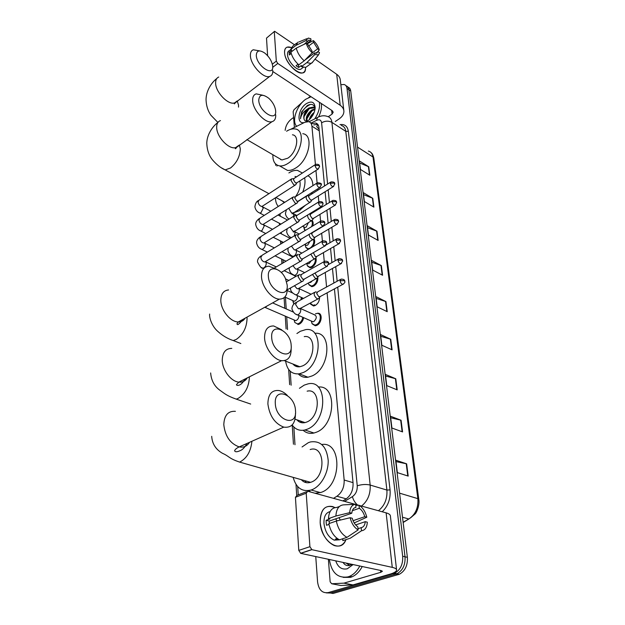 <?xml version="1.0" encoding="UTF-8"?>
<svg xmlns="http://www.w3.org/2000/svg" width="625" height="625" viewBox="0 0 625 625"><rect width="100%" height="100%" fill="white"/><g stroke="black" fill="none" stroke-linecap="round" stroke-linejoin="round"><path stroke-width="0.94" d="M312.062 220.492C313.25 221.68 313.469 223.5 312.734 225.961M314.055 238.891C315.203 241.141 314.789 243.75 312.828 246.719M315.922 257.742C316.789 261.469 315.523 264.633 312.125 267.219L310.102 267.812L307.492 266.016M317.773 277.266C318.148 280.969 316.789 283.914 313.695 286.109L311.797 286.672L309.023 284.836M319.562 297.484C319.484 300.992 318.062 303.648 315.297 305.453L313.539 305.984L310.594 304.117M316.859 313.414L317.695 313.258C322.719 312.57 322.102 322.93 316.945 325.289L315.336 325.773L312.203 323.883M302.234 297.828L301.984 299.219M303.633 317.648C303.07 320.594 301.688 322.719 299.5 324.039L297.922 324.523M305.672 482.516L304.969 480.719M301.078 422.594L300.586 421.094M296.898 366.641L296.578 365.453M319.117 129.258L316.695 126.648L317.852 124.422M315.414 164.469L311.922 126.164C311.633 123.617 310.516 122.109 308.562 121.656L304.68 122.352L290.656 129.312M333.508 498.344L336.922 496.25C341.977 492.586 344.391 487.172 344.156 480.016L327.102 292.836M326.57 287L325.25 272.469M324.242 261.445L323.438 252.617M322.383 241.031L321.68 233.266M320.57 221.148L319.961 214.398M319.43 208.625L319.359 207.82M318.805 201.773L318.281 195.992M317.758 190.227L317.641 188.914M317.086 182.883L315.961 170.477M276.906 164.977L276.977 166.109M280.055 213.758L280.211 216.156M281.258 232.359L281.359 233.844M281.859 241.641L281.969 243.297M282.492 251.422L282.523 251.945M283.031 259.75L283.227 262.828M285.453 297.273L286.211 308.914M286.711 316.727L287.539 329.547M290.242 371.273L291.141 385.219M293.844 427L294.992 444.734M297.695 486.586L298.234 494.891M305.078 230.57L304.547 229.695M308.25 249.391L306 247.641M293.992 304.016L293.625 303.398M340.852 84.695L344.141 84.492C345.758 85.016 346.711 86.328 347 88.43L402.672 556.234C403.094 564.289 400.406 569.953 394.609 573.234L328.234 592.594C322.273 593.453 318.719 589.891 317.578 581.914L315.75 556.57M285.156 130.352C285.703 125.703 287.867 121.883 291.656 118.883L293.617 117.5M347 88.43L348.867 89.727C348.578 87.625 347.625 86.312 346.016 85.781C347.625 86.312 348.578 87.625 348.867 89.727L405.031 556.789C405.461 564.82 402.781 570.469 396.992 573.742L330.648 593.031L326.266 592.883M324.555 185.953L318.945 127.484C318.648 124.961 317.523 123.461 315.586 122.992L311.719 123.648M342.883 500.93L345.859 499.125C350.922 495.484 353.32 490.094 353.055 482.953L334.438 288.883M333.875 283.031L332.469 268.445M331.914 262.609L330.562 248.531M330 242.711L328.695 229.117M328.141 223.312L326.883 210.188M326.328 204.398L325.109 191.727M313.711 124.914L317.758 124.305M347.875 87.07C349.484 87.609 350.438 88.914 350.727 91.008L348.867 89.727L405.031 556.789C405.461 564.82 402.781 570.469 396.992 573.742L330.648 593.031L328.234 592.594M350.727 91.008L407.375 557.336C407.812 565.352 405.141 570.992 399.359 574.25L333.047 593.469L330.648 593.031M397.203 389.883L386.758 385.609L385.398 374.406L395.781 378.773L397.203 389.883M402.562 431.914L391.914 428.016L390.484 416.234L401.07 420.25L402.562 431.914M408.195 476.102L397.336 472.609L395.828 460.219L406.633 463.828L408.195 476.102M382.586 275.25L372.711 270.094L371.523 260.375L381.352 265.602L382.586 275.25M378.141 240.438L368.445 235.039L367.312 225.75L376.969 231.211L378.141 240.438M373.898 207.133L364.367 201.531L363.289 192.641L372.773 198.297L373.898 207.133M369.828 175.25L360.469 169.453L359.43 160.945L368.75 166.781L369.828 175.25M392.094 349.859L381.852 345.25L380.555 334.578L390.75 339.266L392.094 349.859M387.227 311.688L377.172 306.789L375.93 296.609L385.938 301.586L387.227 311.688M376.148 298.398L385.938 301.586M380.758 336.289L390.75 339.266M359.68 162.984L368.75 166.781M363.531 194.633L372.773 198.297M367.547 227.688L376.969 231.211M371.75 262.234L381.352 265.602M396 461.602L406.633 463.828M390.664 417.742L401.07 420.25M385.594 376.016L395.781 378.773M309.719 119.312L313.461 112.961M296.695 126.312C291.375 121.227 296.758 105.281 305.789 99.219L311.039 96.734M304.312 122.539C296.219 124.617 297.844 109.195 306.188 103.75C311.594 100.617 314.586 101.914 315.156 107.641C314.891 111.969 313.008 115.93 309.516 119.508L306.594 121.68M315.062 108.953C314.312 104.422 311.734 103.281 307.305 105.531L301.609 111.898L300.516 118.719C301.078 114.93 303.375 111.727 307.406 109.102C304.375 112.531 303.242 115.852 304.023 119.062C304.578 120.883 305.828 121.516 307.773 120.953M314.508 107.805L309.68 108.477C305.445 111.68 303.562 115.203 304.023 119.062M315 108.336L313.242 107.117L308.93 107.992L307.406 109.102M314.977 109.523L312.695 110.43C308.383 113.703 306.516 117.266 307.102 121.117M315.055 108.938L311.945 109.945C307.273 113.633 305.492 117.375 306.586 121.164M313.383 114.219L310.656 118.312M314.18 112.391C311.578 114.453 309.961 116.883 309.32 119.695M319.328 102.195C320.164 107.336 318.617 112.914 314.688 118.938M321.242 103.461C321.977 107.398 321.102 111.852 318.625 116.82M313.117 114.719L311.086 117.797M311.844 111.008L307 118.57M308.922 108.984L303.953 116.75M310.578 104.375C304.141 107.289 300.789 112.07 300.516 118.719M284.586 52.742C284.5 47.773 286.711 46.023 291.219 47.484L287.094 47.164C285.242 47.906 284.406 49.766 284.586 52.742C285.195 66.359 306.805 81.281 305.461 67.484C305.57 70.359 304.68 72.141 302.797 72.812C297.273 75.227 284.875 61.664 284.586 52.742M294.398 127.453L293.156 111.664L294.047 109.688L302.898 101.672M335.25 121.531L339.242 118.828C342.406 116.617 343.953 114.039 343.891 111.102C343.727 108.812 342.492 106.875 340.195 105.289L277.789 63.461L272.711 67.312M343.805 110.375L340.336 80.211C340.164 77.875 338.953 75.898 336.695 74.273L315.047 59.141M294.523 44.805L274.602 31.281L266.508 38.109L274.414 31.438M272.344 64.172L276.32 61.133L274.305 31.953M276.32 61.133L277.789 63.461M267.617 55.727L266.508 38.109M272.789 71.5L332.266 110.734L333.211 112.211L332.062 114.117L328.266 116.719M310.414 96.32L308.758 97.5M304.188 44.281L308.797 40.133L311 40.422L306.766 43.633M308.508 46.109L313.594 42.273L317.68 48.828L311.5 53.445M291.227 53.516L289.312 54.977L289.094 52.234L291.75 50.211L290.68 49.469L292.742 46.164L296.734 43.109M301.984 68.328L300.711 69.266C296.711 71.031 287.727 61.211 287.5 54.734C287.367 52.562 287.977 51.211 289.328 50.672L290.797 49.555M298.078 64.188L296.047 65.711L298.672 67.484L301.336 65.5L301.438 66.625L306.82 62.625L314.797 54.594L314.633 52.891L304.789 60.227M307.18 66.344L305.734 67.406L301.438 66.625M298.82 64.836C294.734 61.203 292.102 56.992 290.898 52.219L296.258 48.133L306.258 43.281L307.875 44.422L312.023 51.047L312.188 52.75L304.203 60.82L298.82 64.836M312.797 61.938L311.109 63.438L306.82 62.625M304.203 60.82C300.125 57.156 297.477 52.93 296.258 48.133M317.742 51.727L319.266 49.953L317.68 48.828M313.594 42.273L313.43 40.602L307.047 43.836M313.43 40.602C316.32 43.352 318.273 46.469 319.266 49.953M315.727 53.227L317.961 51.562L319.539 52.688L318.531 54.812L314.797 54.594M312.188 52.75C309.234 49.977 307.258 46.812 306.258 43.281M317.961 51.562L316.742 53.164L314.633 52.891M307.617 41.672L306.008 40.523L296.023 45.391L290.68 49.469M296.023 45.391L298.062 42.094M306.008 40.523L308.305 38.055L310.836 38.75L311 40.422M298.719 64.75L297.625 64.531M291.102 53.617L289.094 52.234M298.672 67.484L298.453 64.953M256.289 55.359C256.539 65.977 273.883 77.297 272.695 66.258L272.656 65.844C271.812 61.023 269.195 56.773 264.812 53.102C259.477 49.609 256.633 50.359 256.289 55.359M272.773 70.367C272.938 73.641 271.914 75.664 269.703 76.43C263.602 78.977 250.445 64.891 250.398 55.586C250.297 52.5 251.258 50.562 253.281 49.773L259.594 50.891M278.719 158.133L281.891 159.977L287.766 158.203C296.766 152.648 300.117 135.445 292.43 134.797M286.586 131.227C289.656 129.297 292.492 128.547 295.094 128.961C306.32 129.969 301.359 155.234 288.133 163.32C285.07 165.336 282.234 166.195 279.633 165.898C274.961 165 272.703 161.281 272.875 154.734M302.758 133.711C314.016 134.773 309.156 159.891 295.945 167.867C292.883 169.852 290.047 170.688 287.438 170.383L282.703 167.664M280.594 159.625L280.609 159.234M258.742 100.258C259.016 111.625 276.906 122.562 275.641 110.82L275.594 110.297C274.883 105.914 272.633 101.93 268.836 98.328C262.672 93.734 259.305 94.375 258.742 100.258M275.711 114.82C275.883 118.664 274.625 120.961 271.938 121.719C265.375 123.859 252.734 110.062 252.656 100.508C252.547 96.883 253.734 94.672 256.211 93.875L262.859 95.258M281.617 200.57L284.5 202.5M278.32 206.43C276.461 204.391 275.508 201.523 275.453 197.828M305.68 205.008L299.273 210.789L292.68 213.102M283.391 202.086L283.398 201.539M295.508 196.656C299.438 191.156 300.867 185.906 299.797 180.93M296.531 176.852L295.031 176.461M288.875 172.93C291.922 170.953 294.805 170.109 297.5 170.398L302.406 173.023M304.633 177.797C305.484 182.039 304.844 186.812 302.711 192.109M307.867 175.711C311.023 177.375 312.711 180.68 312.93 185.617M312.086 192.406L311.594 194.109M268.352 276.242C268.766 290.773 288.711 299.742 287.188 285.023L285.461 278.602C280.625 267.102 267.367 265.016 268.352 276.242M287.188 288.469C287.352 295.398 284.758 298.953 279.398 299.133C271.695 299.141 261.711 286.641 261.5 276.578C261.461 269.992 263.914 266.531 268.867 266.195L276.617 269.227M292.961 364.031C294.742 366.219 297.055 367.125 299.883 366.75L302.805 365.812C315.438 360.375 316.516 334.344 304.242 336.625M297.273 366.719L296.945 365.594M296.914 333.523L300.305 331.297L305.586 329.648C323.477 326.398 321.867 364.609 303.289 372.508L299.203 373.828C291.633 374.438 287.109 370.211 285.625 361.141M314.789 333.312C332.242 331.086 330.289 368.328 312.078 375.93L308 377.227C304.133 377.773 300.898 376.68 298.297 373.945M294.477 365.5L294.344 364.57M271.688 337.406C272.156 353.125 292.812 361.234 291.18 345.406C290.703 330.234 270.484 321.578 271.688 337.406M291.164 348.602C291.273 356.945 288.078 360.977 281.57 360.688C273.789 359.875 264.836 347.852 264.57 337.773C264.609 329.82 267.641 325.883 273.672 325.961L281.703 329.789M296.945 419.852C299.078 422.367 301.781 423.289 305.039 422.609L306.867 421.992C320.68 416.695 320.68 387.641 307.141 391.18M301.5 422.688L300.984 421.227M299.43 388.305L304.203 385.125L307.992 383.891C327.711 378.812 327.703 421.461 307.391 429.156L304.922 429.992C299.602 431.109 295.344 429.43 292.164 424.953M318.266 387.086C337.031 384.414 335.875 425.016 316.445 432.195L313.977 433.016C309.805 433.93 306.203 433.023 303.172 430.297M298.391 421.258L298.195 420.273M275.305 403.531C275.828 420.594 297.242 427.664 295.5 410.594C294.961 394.156 274.023 386.43 275.305 403.531M295.453 413.492C295.469 423.555 291.578 428.102 283.766 427.133C274.789 423.602 269.5 415.867 267.891 403.93C268.055 394.32 271.758 389.852 279.016 390.539C281.883 391.125 284.641 392.742 287.297 395.383M301.312 479.68C303.852 482.508 306.953 483.398 310.617 482.336L311.227 482.117C326.359 477.031 324.977 444.453 310.172 449.539M306.133 482.625L305.391 480.844M302.055 446.969L308.367 442.648L310.461 441.937C320.672 440.5 326.578 446.547 328.172 460.094C328.711 472.555 321.07 486.367 311.781 489.789L311.125 490.023C302.078 492.125 296.094 487.906 293.156 477.352M321.82 444.5C342.047 441.109 341.969 485.734 321.109 492.383L315.109 493.266M310.945 492.117L308.562 490.617M302.672 480.984L302.422 479.992M291.953 178.641L290.961 180.438L293.758 184.828L295.086 185.156L296 184.336M315.227 164.664L294.133 178.414L293.406 179.711L295.43 182.891L296.93 182.773M293.375 196.844L292.305 198.719L295.133 203.164L296.406 203.469L297.398 202.609M316.914 183.086L295.562 196.648L294.789 198L296.828 201.219L298.344 201.07M294.836 215.5L293.68 217.469L296.547 221.961L297.766 222.25L298.828 221.336M318.641 201.969L297.031 215.336L296.195 216.758L298.266 220L299.789 219.82M296.344 234.633L295.094 236.687L297.992 241.227L299.141 241.508L300.297 240.539M320.406 221.344L298.539 234.5L297.641 235.984L299.742 239.266L301.273 239.055M293.812 275.312L295.82 276.461M297.281 295.547C297.742 297.719 297.023 299.508 295.125 300.922L294.148 301.219L292.844 300.625M294.094 303.914L292.906 301.195M297.891 254.25L296.539 256.414L299.484 261L300.555 261.258L301.805 260.242M322.227 241.227L300.094 254.156L299.125 255.711L301.25 259.031L302.789 258.781M301.414 297.445L300.883 299.82M298.836 315.531C298.922 317.617 298.141 319.211 296.492 320.32L295.594 320.602L294.195 319.992M302.812 317.281C302.312 320.109 301.016 322.164 298.906 323.438L297.43 323.891L294.82 322.484L294.234 320.438M299.477 274.383L298.031 276.648L301.008 281.281L302.836 281.234L303.352 280.453M324.094 261.641L301.695 274.32L300.648 275.961L302.797 279.312L304.344 279.023M308.484 222.523L306.227 227.102L304.953 227.469L303.891 226.906M307.102 195.766C305.43 197.281 306.016 199.344 308.852 201.961L310.078 202.266L311.016 201.445M305.297 230.437L303.977 227.813M330.453 182.242L309.266 195.57L308.531 196.898L310.531 200.047L311.969 199.93M311.492 220.703C312.617 222.141 312.625 224.133 311.531 226.688M309.977 241.344L307.688 245.086L306.477 245.438L305.328 244.852M307.68 214.984C307.484 217.102 308.391 218.898 310.406 220.359L311.578 220.648L312.586 219.789M313.531 239.383C314.352 242.789 313.18 245.719 310.023 248.172L308.016 248.758L305.758 247.195L305.398 245.656M332.32 200.734L310.867 213.875L310.078 215.258L312.102 218.445L313.555 218.289M311.281 260.758L309.18 263.5L308.031 263.844L306.859 263.297L308.031 263.844M309.148 234.352C309.297 236.438 310.242 238.055 312 239.219L313.109 239.492L314.195 238.594M315.359 258.57C315.625 261.922 314.352 264.602 311.547 266.609L309.648 267.172L307.258 265.586L306.852 263.93M334.227 219.688L312.516 232.625L311.672 234.078L313.719 237.297L315.18 237.109M312.234 280.875L310.719 282.367L309.102 282.617M310.766 254.164L313.633 258.555L314.672 258.812L315.844 257.859M317.062 278.344C316.891 281.484 315.57 283.867 313.109 285.5L311.328 286.023L308.789 284.43L308.383 283.016M313.344 252.672L315.375 256.625L316.836 256.406M312.492 274.453L315.305 278.383L317.039 278.367L317.531 277.625M314.711 304.844L313.055 305.344L310.125 303.148M314.969 273.062L317.078 276.453L318.547 276.203M300.391 308.461L314.32 314.719C317.047 316.109 316.906 318.375 313.898 321.5L312.977 321.781L311.469 321.109M316.461 292.062L315.539 291.836C313.305 293.461 313.797 295.758 317.023 298.727L318.727 298.703L319.266 297.906M315.453 313.875L317.055 313.391C321.766 312.75 321.188 322.461 316.352 324.672L314.836 325.133L311.992 323.539L311.445 321.43M340.25 279.555L317.742 291.805L316.688 293.469L318.82 296.789L320.289 296.508M320.172 522.562C320.492 508.953 325.445 503.961 335.039 507.602L332.633 506.555C324.336 505.148 320.18 510.484 320.172 522.562C321.008 541.609 340.992 554.445 345.938 539.625C343.469 545.195 339.57 547.164 334.219 545.539C326.406 541.711 321.719 534.055 320.172 522.562M340.305 520.086L338.977 517.695M343.852 583.141L352.961 584.906L343.852 583.141L331.703 583.758L330.156 581.891L328.375 559.273M353.258 584.852L389.766 574.242C394.133 572.938 396.406 571.547 396.609 570.07C396.609 568.93 395.156 568.023 392.266 567.367L311.891 549.672L300.742 553.359L381.289 570.609L382.406 571.297L380.727 572.32L344.148 583.086M352.961 584.906L340.828 585.492L331.703 583.758M396.562 569.711L390.398 516.055C390.375 514.727 388.953 513.656 386.125 512.852L359.445 505.492M358.562 505.25L355.672 504.453M355.227 504.328L307.789 491.25L306.211 493.211L295.438 497.305L297.031 495.344L306.531 491.727M300.742 553.359L298.781 550.391L309.914 546.68L306.211 493.211M309.914 546.68L311.891 549.672M298.781 550.391L295.438 497.305M329.266 523.492L329.281 521.086L351.781 513.227C352.188 509.719 353.578 507.766 355.953 507.359L354.367 507.914M352.305 510.727L359.297 508.273C361.859 510.023 363.68 512.828 364.773 516.68L353.07 520.695M335.578 518.883L337.078 520.859M328.992 524.422L326.523 525.273L326.18 522.742L326.133 520.289L329.828 518.992L328.438 518.641C328.953 511.383 331.711 507.656 336.695 507.477L339.383 506.508M339.43 539.82L334.203 540.141C328.523 537.398 325.117 531.859 323.969 523.508C323.742 516.617 325.781 512.648 330.102 511.602M337.203 538.484L335.555 539.031L339.242 539.734M342.695 538.766L342.859 540.633L350.383 538.156L361.5 530.766L361.195 527.648L358.008 528.719M339.461 539.836C334.117 536.961 330.578 531.562 328.836 523.641L336.32 521.039L350.156 517.719L352.258 518.266C353.359 522.203 355.211 525.039 357.82 526.797L358.125 529.922L346.992 537.344L339.461 539.836M354.203 522.93L366.805 517.219L364.773 516.68M346.992 537.344C341.656 534.438 338.094 529.008 336.32 521.039M359.297 508.273L359 505.234L355.758 505.367M359 505.234L359.531 505.547C363.047 508 365.477 511.891 366.805 517.219M355.656 524.922L365.273 521.664L367.312 522.195C366.984 527.445 365.047 530.305 361.5 530.766M358.125 529.922C354.258 527.602 351.602 523.531 350.156 517.719M365.273 521.664C364.922 525.164 363.562 527.164 361.195 527.648M351.781 513.227L349.688 512.672L335.891 516.016L328.438 518.641M335.891 516.016C336.375 508.727 339.102 505 344.078 504.828L355.352 504.32M349.688 512.672C350.109 507.406 352.102 504.617 355.656 504.312L355.953 507.359M329.281 521.086L326.133 520.289M359.805 566.008C357.18 570.992 353.805 574.414 349.68 576.281L348.039 576.883C337.742 578.492 331.516 572.695 329.359 559.484M362.242 566.523C359.625 571.5 356.258 574.914 352.125 576.781L350.492 577.375L343.242 577.383M353.102 564.57L347.32 568.773C341.828 569.938 337.969 567.297 335.734 560.852M346.109 563.07L349.547 565.453L351.891 564.312M347.07 563.273L349.664 565.422M350.875 564.094L351.336 564.68M349.93 563.891L350.844 564.953M343.047 562.414C344.695 565.023 346.844 566.039 349.516 565.461M319.266 130.805L311.922 126.164M353.031 482.648L344.156 480.016M346.273 498.859L336.922 496.25M340.008 124.625C344.703 123.961 347.484 126.172 348.336 131.266L390.062 489.875C390.719 498.703 388.117 506 382.234 511.773M393.422 573.672L398.172 574.688M402.672 556.234L407.375 557.336M327.609 184.031L321.602 122.797C321.102 119.984 319.469 119.148 316.703 120.281C316.906 118.109 317.789 116.891 319.359 116.625C322.141 115.531 324.844 115.484 327.477 116.469C330.008 117.125 331.484 119.094 331.906 122.367L345.797 131.367C345.352 128.117 343.852 126.148 341.312 125.477M321.602 122.797C325.141 120.789 328.57 120.641 331.906 122.367L370.156 485.047L386.891 490.062L345.797 131.367L348.336 131.266M344.562 501.391L352.406 496.633C355.812 494.195 357.422 490.586 357.234 485.797C361.789 484.359 366.094 484.109 370.156 485.047C370.633 493.992 367.75 501 361.516 506.062M378.422 510.727C384.609 505.766 387.438 498.875 386.891 490.062L390.062 489.875M316.703 120.281L310.906 123.141M357.234 485.797L337.727 287.109M337.156 281.242L335.719 266.641M335.148 260.789L333.766 246.695M333.188 240.867L331.852 227.25M331.281 221.445L329.992 208.297M329.422 202.5L328.18 189.812M357.422 504.938C354.969 502.703 353.289 499.937 352.406 496.633M410.594 517.82L415.266 513.82C416.68 512.445 419.883 504.688 418.789 499.383L417.867 498.648L373 156.992L373.828 158.227L418.773 499.297M403.148 522.508L408.852 518.992C415.484 514.492 418.484 507.711 417.867 498.648L399.578 493.156M357.539 147.109L373 156.992C372.5 153.742 370.945 151.758 368.336 151.055M403.109 522.25L408.852 518.992L402.508 517.242M386.844 311.5L385.562 301.43M382.203 275.055L380.977 265.438M377.773 240.227L376.602 231.039M373.531 206.914L372.414 198.125M369.469 175.023L368.398 166.602M391.703 349.68L390.359 339.125M396.797 389.719L395.391 378.641M402.148 431.766L400.672 420.125M407.781 475.969L406.219 463.719M340.195 105.289L336.695 74.273M332.062 114.117L331.664 110.336M218.719 77.039C216.633 77.906 215.602 79.859 215.617 82.914C215.414 92.125 228.414 105.57 234.711 102.828L236.969 101.125M238.5 107.117L238.562 105.219L237.227 100.93M220.477 120.602C217.937 121.477 216.672 123.703 216.68 127.289C216.5 136.727 228.977 149.906 235.719 147.562L238.633 145.484M221.477 167.875L225.156 169.898L230.539 167.977C236.703 162.906 239.961 156.547 240.305 148.875L239.367 144.953M228.578 289.953C223.547 290.422 220.961 293.883 220.82 300.344C220.766 310.203 230.531 322.172 238.344 321.945C241.305 321.953 243.547 320.711 245.062 318.219M240.844 343.531L233.242 340.547L236.156 339.469C243.078 334.781 246.719 327.727 247.078 318.312L246.992 317.141M231.797 348.375C225.688 348.461 222.508 352.391 222.25 360.164C222.242 370.016 230.969 381.523 238.828 382.125C242.523 382.461 245.328 381.062 247.227 377.914M250.68 404.055L236.25 399.133L238.086 398.438C245.195 393.992 248.969 386.789 249.414 376.812M235.414 411.336C228.094 410.844 224.219 415.289 223.797 424.656C225.094 436.25 230.227 443.664 239.203 446.906C243.68 447.734 247.109 446.219 249.477 442.344M310.617 482.336L239.555 462.07L240.164 461.828C246.969 458.086 250.883 451.234 251.906 441.273M319.586 166.344C319.195 165.953 320.031 164.008 315.75 164.328L315.062 165.617C315.57 167.695 316.578 168.859 318.07 169.117L318.562 168.82M315.062 165.617L318.867 165.453L319.602 166.539L318.07 169.117L296.398 183.125M262 206.523L263.281 208.047L261.008 212.664L259.789 213.063L258.805 212.539M291.219 179.125L259.07 200.109L258.023 202.094C258.711 204.797 260.062 206.25 262.086 206.453L262.859 205.953M321.312 184.781C321.898 183.656 320.625 182.969 317.477 182.719L316.734 184.07C317.234 186.148 318.234 187.32 319.727 187.594L320.273 187.281M316.734 184.07L320.594 183.898L321.336 184.969L319.727 187.594L297.758 201.437M263.25 224.43L264.242 225.953L261.945 230.625L260.781 231.008L259.719 230.453M292.578 197.359L260.055 218.047L258.93 220.117C259.602 222.82 260.945 224.281 262.977 224.508L263.82 223.977M323.086 203.695C322.547 203.445 324.016 201.547 319.258 201.586L318.453 203C318.938 205.07 319.93 206.258 321.43 206.547L322.023 206.219M318.453 203L322.359 202.828L323.109 203.875L321.43 206.547L299.148 220.219M264.414 242.812L265.227 244.297C265.258 246.266 264.477 247.844 262.898 249.023L261.797 249.383L260.648 248.812M293.961 216.047L261.078 236.422L259.859 238.594C260.508 241.281 261.844 242.758 263.875 243L264.797 242.438M324.906 223.094C324.359 222.82 325.836 220.969 321.078 220.938L320.219 222.422C320.688 224.492 321.672 225.68 323.172 225.992L323.812 225.641M320.219 222.422L324.172 222.242L324.93 223.273L323.172 225.992L300.57 239.469M265.547 261.641L266.234 263.086C266.266 265.109 265.484 266.703 263.883 267.867L262.844 268.211L261.609 267.609M295.391 235.203L262.117 255.258L260.812 257.516C261.445 260.195 262.766 261.68 264.797 261.953L265.797 261.359M326.781 243C326.242 242.766 327.75 240.937 322.961 240.797L322.031 242.359C322.484 244.414 323.461 245.617 324.961 245.945L325.656 245.586M322.031 242.359L326.039 242.164L326.797 243.18L324.961 245.945L302.031 259.219M328.695 263.438C328.758 261.906 327.492 261.156 324.891 261.188L323.883 262.82C324.328 264.875 325.297 266.078 326.789 266.438L327.547 266.055M323.883 262.82L327.945 262.625L328.719 263.609L326.789 266.438L303.523 279.484M295.594 320.602L264.734 307.281M267.062 305.984L265.914 306.984M334.75 183.906C335.008 182.469 333.758 181.805 330.992 181.906L330.289 183.234C330.789 185.258 331.758 186.414 333.195 186.68L333.711 186.391M330.289 183.234L334.062 183.062L334.766 184.078L333.195 186.68L311.422 200.273M292.664 213.117L293.734 214.609L293.57 216.289M288.742 208.297L291.484 212.789L292.727 213.078L293.5 212.586M336.656 202.414C336.062 202.195 337.711 200.398 332.898 200.375L332.141 201.758C332.633 203.789 333.594 204.945 335.039 205.234L335.594 204.922M332.141 201.758L335.969 201.586L336.672 202.586L335.039 205.234L312.953 218.656M294.234 231.266L295.07 232.703L294.234 235.906M291.195 237.734L290.391 237.18M290.062 226.969L292.805 231.055L293.984 231.32L294.836 230.805M338.609 221.398C338.031 221.188 339.656 219.406 334.852 219.313L334.039 220.766C334.516 222.789 335.477 223.953 336.922 224.258L337.523 223.938M334.039 220.766L337.914 220.586L338.633 221.563L336.922 224.258L314.523 237.492M295.758 249.875L296.438 251.242C296.5 253.242 295.719 254.828 294.094 256L292.945 256.359L291.703 255.727M291.461 246.078L294.156 249.758L295.273 250.016L296.195 249.469M340.617 240.867C340.07 240.617 341.555 238.836 336.867 238.734L335.992 240.258C336.453 242.273 337.406 243.445 338.852 243.773L339.5 243.438M335.992 240.258L339.914 240.07L340.633 241.031L338.852 243.773L316.133 256.812M297.273 268.938L297.836 270.234C297.898 272.281 297.109 273.883 295.461 275.055L294.383 275.391L293.055 274.727M292.938 265.664L295.547 268.938L296.594 269.172L297.594 268.602M342.672 260.844C342.133 260.625 343.656 258.867 338.93 258.664L337.992 260.258C338.438 262.273 339.383 263.453 340.82 263.797L341.531 263.445M337.992 260.258L341.961 260.062L342.695 261.008L340.82 263.797L317.781 276.625M298.797 288.477L299.266 289.703C299.336 291.797 298.539 293.422 296.867 294.578L295.867 294.891L294.43 294.195M294.492 285.734L296.969 288.594L297.945 288.812L299.023 288.211M344.781 281.352C344.883 279.891 343.633 279.148 341.055 279.117L340.047 280.789C340.477 282.797 341.414 283.984 342.852 284.352L343.609 283.984M340.047 280.789L344.07 280.586L344.805 281.508C345.289 282.047 344.641 283 342.852 284.352L319.461 296.953M300.344 308.516L300.742 309.664C300.812 311.805 300 313.453 298.305 314.594L297.391 314.891L295.844 314.164M314.406 292.453L297.016 301.93L295.531 304.445L298.422 308.75L300.492 308.328M392.266 567.367L386.125 512.852M380.727 572.32L380.531 570.445M311.859 220.586L312.438 220.891M317.695 313.258L320.344 314.453M394.609 573.234L399.359 574.25M317.797 117.391L308.977 121.758M275.57 163.938L275.664 165.352M278.797 214.555L278.852 215.445M279.352 223.25L279.469 225.031M280.484 240.945L280.68 244.07M281.641 259.07L281.93 263.594M284.102 297.711L284.773 308.281M285.273 316.102L286.094 328.93M288.68 369.531L289.648 384.664M292.219 425.047L293.445 444.242M296.008 484.398L296.703 495.297M317.578 124.258L315.586 122.992M371.164 152.711C372.18 153.32 373.062 155.109 373.812 158.078M315.125 108.273L315.156 107.641M313.242 107.117L313.992 107.609M308.797 40.133L307.984 40.75M303.281 67.367L300.711 69.266M311.109 63.438L305.734 67.406M318.531 54.812L311.922 63.023M306.766 38.695L299.031 41.914M217.906 122.461L211.109 115.453C210.016 114.031 206.141 108.469 206.047 99.102C206.445 89.039 213.016 81.297 216.727 78.586M235.547 102.195C234.68 103.836 234.266 104.281 234.305 103.523L269.703 76.43M281.891 159.977L246.867 139.602M279.633 165.898L287.438 170.383M268.922 193.68L225.156 169.898C221.055 168.188 216.844 164.867 212.516 159.93C211.422 158.523 207.102 153.43 206.781 143.078C207.094 132.883 214.43 124.836 217.891 122.492M237.109 146.57C235.852 148.688 235.242 149.266 235.281 148.305L271.938 121.719M284.805 202.305L275.961 197.5M243.008 319.359C239.07 324.367 237.07 325.789 237.023 323.617L238.344 321.945L279.398 299.133M299.883 366.75L284.383 360.656M299.203 373.828L308 377.227M209.648 314.047C209.102 317.086 211.516 325.812 217.641 331.258C222.484 335.656 227.688 338.75 233.242 340.547M244.961 379.047C240.758 386.945 236.117 385.734 236.508 384.562L238.828 382.125L281.57 360.688M305.039 422.609L295.062 419.203M304.922 429.992L313.977 433.016M210.641 372.945C211.305 380.578 214.438 386.375 220.023 390.344C224.414 393.367 226.211 395.555 236.25 399.133M246.984 443.453C244.883 447.203 242.758 449.531 240.594 450.453C237.18 452.094 235.188 452.195 234.609 450.734C235.07 449.406 236.602 448.125 239.203 446.906L283.766 427.133M311.125 490.023L320.461 492.617M211.703 436.328C212.211 443.875 215.828 449.547 222.555 453.344C229.328 456.281 228.586 458.383 239.555 462.07M258.312 200.594C256.484 201.477 255.344 203.555 254.891 206.828C255.523 209.922 257.156 212 259.789 213.063L264.25 215.383M280.977 224.094L271.484 219.148M261.969 206.469L295.086 185.156M296.844 182.898L295.711 184.836M287.539 220.023L278.055 215.023M270.82 211.203L262.922 207.031M293.734 178.602L292.773 178.727M259.234 218.57C256.57 220.594 255.414 222.664 255.758 224.773C256.469 227.961 258.148 230.039 260.781 231.008L265.766 233.523M283.414 242.422L273.219 237.281M262.914 224.516L296.406 203.469M298.227 201.211L297.07 203.148M290.164 238.352L279.977 233.141M272.531 229.328L263.867 224.891M295.125 196.852L294.234 196.953M260.172 236.977C257.508 238.906 256.336 240.961 256.641 243.156C257.398 246.375 259.117 248.445 261.797 249.383L267.359 252.102M286.016 261.203L275.047 255.852M263.875 243L297.766 222.25M299.648 219.992L298.461 221.938M292.984 257.125L282.023 251.695M274.336 247.891L264.828 243.187M296.539 215.555L295.734 215.641M261.141 255.844C258.508 257.617 257.312 259.672 257.547 262C259.883 266.617 261.648 268.688 262.844 268.211M288.805 280.438L285.617 278.938M264.867 261.914L299.141 241.508M301.109 239.25L299.891 241.195M293.492 275.156L284.203 270.711M276.258 266.914L265.82 261.922M298 234.734L297.281 234.805M294.148 301.219L284.852 297M292.734 300.578L293.43 303.094M281.227 272.43L300.555 261.258M302.594 259.008L301.344 260.961M292.922 293.141L287.203 290.508M274.586 267.891L296.852 254.859M299.492 254.406L298.867 254.461M294.094 319.945L294.82 322.484M297.43 323.891L298.602 324.398M287.227 289.805L302 281.523M304.117 279.281L302.836 281.234M293.242 312.031L272.625 302.898M286.602 281.695L298.352 275.023M301.031 274.594L300.5 274.633M286.422 209.75L285.406 213.68C285.977 216.289 287.211 218.086 289.094 219.062M304.953 227.469L302.484 226.164M292.5 213.086L292.094 213.828L310.078 202.266M303.75 226.836L304.305 229.234M311.859 200.062L310.695 201.969M296.727 215.422L293.367 213.617M298.086 201.445L306.352 196.242M308.859 195.75L307.891 195.867M311.398 220.758L312.797 221.508M287.227 228.703L286.641 231.813C287.422 234.859 288.977 236.805 291.305 237.672M306.477 245.438L304.633 244.492M293.828 231.328L293.328 232.094L311.578 220.648M305.188 244.781L305.758 247.195M313.422 218.445L312.227 220.359M308.016 248.758L308.719 249.117M299.273 234.063L294.68 231.672M310.422 214.07L309.523 214.156M313.891 239.125L314.305 239.344M288.203 248.016L287.906 250.391C288.586 253.352 290.266 255.344 292.945 256.359L293.672 256.719M295.18 250.023L313.109 239.492M306.719 263.375L307.258 265.586M315.016 237.297L313.797 239.211M309.648 267.172L310.797 267.734M301.891 253.109L296.031 250.156M312.023 232.836L311.633 232.875M289.312 267.758L289.211 269.43C290.422 273.328 290.492 273.102 294.383 275.391L296.188 276.25M296.562 269.18L314.672 258.812M308.438 282.984L308.789 284.43M316.656 256.617L315.398 258.539M311.328 286.023L312.492 286.578M304.68 272.633L297.406 269.102M336.18 239.133L326.398 244.797M290.539 287.945L290.539 288.938C290.695 292.156 293.797 293.867 295.867 294.891L303.484 298.398M297.977 288.797L316.273 278.625M310.203 303.102L310.367 303.742M318.328 276.438L317.039 278.367M313.055 305.344L314.227 305.875M311.102 294.25L298.82 288.508M338.188 259.078L328.648 264.445M295.852 302.57C293.367 303.93 292.047 306.055 291.906 308.945C293.312 312.477 295.141 314.453 297.391 314.891L312.977 321.781M299.422 308.906L317.914 298.953M311.344 321.055L311.992 323.539M320.047 296.773L318.727 298.703M314.836 325.133L316.016 325.656M319.531 314.516L320.711 315.047M300.539 553.297L311.68 549.609M336.43 539.398L334.203 540.141M349.68 576.281L352.125 576.781"/></g></svg>
